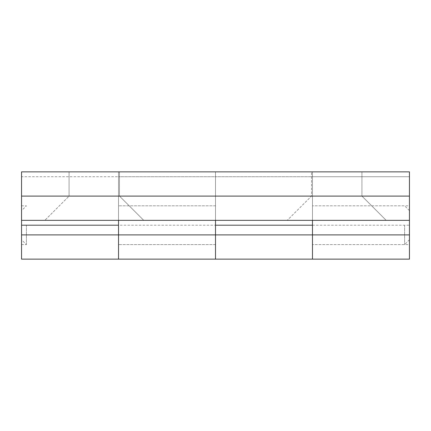 <?xml version="1.0" encoding="UTF-8"?>
<svg xmlns="http://www.w3.org/2000/svg" width="431" height="431" viewBox="0 0 431 431"><rect width="100%" height="100%" fill="white"/><g stroke="black" fill="none" stroke-linecap="round" stroke-linejoin="round"><path stroke-width="0.32" stroke-dasharray="2.15 1.62" d="M341.686 196.105L311.505 196.105L341.686 196.105M21.55 220.349L409.45 220.349L409.45 171.861L312.475 171.861L312.475 244.592L312.475 176.71L215.5 176.71L215.5 171.861L118.525 171.861L118.525 244.592L118.525 176.71L21.55 176.71L21.55 220.349L21.55 171.861L21.55 176.71L118.525 176.71L118.525 171.861L21.55 171.861L118.525 171.861L118.525 220.349L215.5 220.349L215.5 171.861L312.475 171.861L118.525 171.861L118.525 220.349L21.55 220.349L21.55 171.861L409.45 171.861L312.475 171.861L312.475 176.71L215.5 176.71L215.5 171.861L215.5 259.139L215.5 176.71L118.525 176.71L215.5 176.71L215.5 244.592L215.5 205.802L215.5 225.197L118.525 225.197L118.525 234.895L118.525 220.349L21.55 220.349L21.55 259.139L118.525 259.139L118.525 234.895L21.55 234.895M326.973 220.349L346.465 220.349M409.45 220.349L312.475 220.349L312.475 171.861L312.475 220.349L409.45 220.349L409.45 171.861L409.45 176.71L312.475 176.71L409.45 176.71L409.45 244.592L409.45 225.197L312.475 225.197L312.475 234.895L312.475 220.349L118.525 220.349M409.45 234.895L409.45 259.139L312.475 259.139L312.475 234.895L118.525 234.895L118.525 259.139L312.475 259.139L312.475 234.895L409.45 234.895L409.45 225.197M21.55 225.197L21.55 244.592L21.55 225.197M26.399 225.197L26.399 244.592L26.399 225.197M69.068 171.861L119.495 171.861L69.068 171.861L69.068 196.105L119.495 196.105L69.068 196.105L119.495 196.105L69.068 196.105L44.824 220.349L69.068 196.105L69.068 171.861L119.495 171.861L69.068 171.861M311.505 171.861L361.932 171.861L311.505 171.861L311.505 196.105L287.262 220.349L311.505 196.105L311.505 171.861L361.932 171.861L311.505 171.861M409.45 196.105L21.55 196.105M84.535 220.349L104.027 220.349M404.601 225.197L404.601 244.592L404.601 225.197M312.475 220.349L215.5 220.349M361.932 196.105L386.176 220.349L361.932 196.105L361.932 171.861L361.932 196.105M21.55 244.592L26.399 244.592L21.55 239.744M21.55 205.802L26.399 205.802L21.55 210.651M119.495 196.105L143.738 220.349L119.495 196.105L119.495 171.861L119.495 196.105M215.5 205.802L118.525 205.802L215.5 205.802M215.5 244.592L118.525 244.592L215.5 244.592M409.45 210.651L404.601 205.802L312.475 205.802L409.45 205.802M409.45 239.744L404.601 244.592L312.475 244.592L409.45 244.592"/><path stroke-width="0.65" d="M312.475 220.349L312.475 234.895L312.475 225.197L215.5 225.197L215.5 259.139L215.5 234.895L118.525 234.895L118.525 225.197L21.55 225.197L21.55 259.139L118.525 259.139L118.525 234.895L118.525 259.139L312.475 259.139L312.475 234.895L312.475 259.139L409.45 259.139L409.45 234.895L215.5 234.895L215.5 220.349M409.45 234.895L409.45 171.861L21.55 171.861L21.55 225.197M118.525 220.349L118.525 234.895L21.55 234.895M409.45 220.349L21.55 220.349M346.465 220.349L326.973 220.349M104.027 220.349L84.535 220.349M409.45 196.105L21.55 196.105"/></g></svg>
